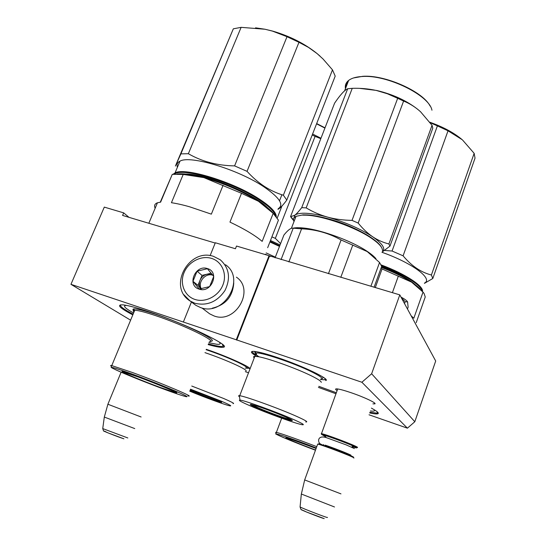 <?xml version="1.0" encoding="UTF-8"?>
<svg xmlns="http://www.w3.org/2000/svg" width="546" height="546" viewBox="0 0 546 546"><rect width="100%" height="100%" fill="white"/><g stroke="black" fill="none" stroke-linecap="round" stroke-linejoin="round"><path stroke-width="0.82" d="M337.121 390.602L336.097 389.871C335.203 389.093 335.497 388.766 336.991 388.875C339.687 389.162 344.389 390.438 351.105 392.71C363.943 397.051 376.993 403.221 374.87 403.869L372.904 403.869M407.412 428.173L414.817 421.737L435.694 361.002L399.795 294.881L269.035 255.692L236.268 339.776L361.882 382.248L407.412 428.173L369.035 414.789M236.268 339.776L70.953 284.329L130.61 320.181M245.325 371.662L248.526 372.775M255.583 355.671C250.437 352.504 250.068 351.092 254.477 351.419C259.125 351.931 266.912 354.02 277.839 357.678C303.248 366.148 330.603 379.361 325.791 380.548L324.795 378.351M206.286 349.317L207.924 349.884C226.331 356.163 248.846 366.243 250.109 368.659M318.823 386.329L336.35 392.738M371.396 408.121C376.972 411.179 379.17 413.049 377.996 413.718C376.999 414.189 374.235 413.923 369.703 412.919M132.814 314.871C119.267 307.767 116.121 304.436 123.369 304.893C128.59 305.528 137.353 307.903 149.659 312.019C186.52 324.256 231.388 345.946 223.621 347.16C221.724 347.788 216.564 346.935 208.156 344.587M414.817 421.737L371.635 373.764L361.882 382.248M269.458 256.17L236.746 340.131M399.795 294.881L371.635 373.764M269.035 255.692L236.514 246.041L235.442 248.751L215.315 242.752L210.128 255.61M191.434 301.999L183.381 321.983M70.953 284.329L104.293 207.111L123.683 212.872L122.591 215.431L215.192 243.052M123.683 212.872L128.979 217.335M223.751 345.638L222.024 346.485C219.519 346.56 214.988 345.693 208.435 343.884M133.108 314.168C123.867 309.323 119.663 306.217 120.489 304.845M249.891 368.407L245.25 368.106M325.716 379.211L324.399 379.804L320.625 379.47M256.019 354.948C253.269 353.228 252.061 352.04 252.395 351.392M377.921 412.483L376.699 413.11L369.942 412.237M193.496 303.556L195.83 305.316L200.621 307.596C224.256 316.721 246.178 278.508 225.491 264.742M194.983 299.461C205.364 302.948 218.557 296.144 222.891 285.005C227.375 273.915 221.935 261.459 211.514 258.388C201.153 255.153 188.363 261.862 184.009 272.754C179.498 283.592 184.534 296.137 194.983 299.461M199.14 289.121C211.493 293.618 220.14 271.928 207.412 268.584C195.188 264.223 186.507 285.585 199.14 289.121M199.229 289.046L209.644 286.602L213.725 276.399L207.405 268.721L197.072 271.191L192.977 281.313L199.229 289.046M192.977 281.313L197.973 285.381L200.832 288.916C199.106 286.37 198.819 283.524 199.986 280.378L197.973 285.381M202 275.396L199.986 280.378C201.406 277.156 203.774 275.088 207.091 274.181L202 275.396L197.072 271.191M211.227 273.198L207.091 274.181L212.305 274.536M201.324 288.861C197.338 282.296 205.467 272.55 212.694 275.211L212.879 275.273M207.528 312.216L209.684 313.854L214.08 315.957C235.558 324.283 255.262 289.694 236.411 277.163M212.305 308.183C225.648 304.975 232.808 296.553 233.763 282.924M337.715 388.964L321.471 433.688C324.856 433.906 354.627 445.127 357.493 447.27L357.384 447.686M321.471 433.688L321.437 434.159M325.716 436.793L321.539 434.391C323.655 434.131 353.856 445.461 356.784 447.618L356.354 447.959L351.993 446.73M318.229 444.021L318.666 443.816C322.809 444.615 350.668 455.193 353.446 457.029L353.61 457.377M318.666 443.816L317.963 444.151C322.208 444.976 350.921 455.883 353.781 457.76L353.904 458.114M317.963 444.151L317.581 444.396M340.977 493.877L304.668 479.934L317.697 444.089M334.507 506.975L301.351 494.028M121.11 372.201L107.89 404.245L141.114 416.98M127.825 437.967L102.737 428.583L104.306 417.062L134.746 428.583M107.89 404.245L104.341 416.967M407.691 302.17L407.575 301.904C406.831 300.6 404.641 298.996 401.003 297.106M407.466 309.016L408.128 307.145L407.575 301.904L405.2 301.679L401.494 298.007M404.518 303.583L405.2 301.679M381.565 266.653C395.297 272.031 405.63 277.409 412.571 282.794M416.209 322.679L425.238 296.976L424.14 293.577L423.02 292.096L411.588 282.139C403.733 277.054 393.639 272.133 381.306 267.369M420.188 289.141C418.359 287.039 415.492 284.705 411.588 282.139L380.917 268.427M411.172 315.834L413.82 318.236L423.02 292.096M392.397 292.683L398.362 276.044M375.279 287.599L382.029 269.007M370.393 410.961L371.983 411.138C374.474 411.322 375.109 410.783 373.887 409.534M316.161 448.307L286.711 437.79C285.23 437.448 285.695 437.831 288.097 438.95M316.291 447.966L301.733 442.465C282.459 435.428 274.297 432.848 277.245 434.712C281.327 436.909 298.573 443.891 315.465 450.225C291.148 441.195 272.454 432.896 276.023 433.858L276.378 432.398L275.559 432.364L276.146 432.862M381.599 266.544C397.454 272.782 408.708 278.863 415.363 284.787M381.497 265.704C403.76 274.099 421.191 285.183 421.84 290.827M381.163 264.906C405.419 273.955 423.839 286.131 422.508 291.544M381.968 252.286C412.271 262.94 433.374 278.863 424.535 283.04M430.173 122.686L437.401 125.88L392.069 251.024L384.725 250.464M413.882 283.497L413.54 283.456M431.401 275L474.153 153.344L475.027 158.149L432.801 278.501L431.401 275C421.007 272.372 411.575 265.984 403.098 255.821L448.027 130.808L462.203 139.701C454.142 132.862 443.352 127.041 429.838 122.229M474.153 153.344L462.53 139.988M424.419 283.367L432.801 278.501M392.069 251.024L403.098 255.821M437.401 125.88L448.027 130.808M316.1 448.484L287.571 438.015M315.547 450.006C300.075 444.267 284.173 437.653 287.599 438.356M257.2 408.046C250.785 405.228 248.819 404.033 251.303 404.45L255.514 405.623C265.254 408.797 275.361 412.619 285.845 417.083C291.12 419.417 293.188 420.584 292.049 420.591C289.673 420.638 268.523 413.008 257.2 408.046M256.49 407.057L251.303 404.45M293.987 221.621C292.99 219.26 293.666 217.499 296.028 216.339L303.098 214.858L307.036 214.912C323.696 215.581 355.685 226.911 371.335 237.756C376.897 241.537 380.337 244.84 381.654 247.666M302.464 215.124L306.442 215.192C323.3 215.868 355.719 227.348 371.56 238.322C378.985 243.42 382.644 247.55 382.521 250.716M288.854 261.93L301.59 228.829C315.711 229.409 328.876 233.122 341.086 239.96L367.226 251.57L379.552 262.496L370.884 286.295M281.06 259.616L293.209 228.194L301.59 228.829M303.153 227.982L304.368 228.999M293.079 228.167C295.734 227.58 299.433 227.559 304.177 228.091C321.519 229.873 351.679 240.943 366.844 251.133C371.027 253.89 374.058 256.408 375.941 258.681M340.786 277.354L352.798 245.031M374.085 287.244L381.674 266.346L379.552 262.496M275.061 257.835L283.893 235.087C288.008 229.941 291.114 227.648 293.209 228.194M328.446 273.689L341.086 239.96M321.287 382.357C321.266 381.279 317.984 379.122 311.452 375.88C296.935 368.632 268.468 358.374 258.354 356.702L257.166 356.34L255.849 353.207C258.231 351.037 294.492 363.124 312.353 372.174C321.273 376.699 323.969 379.04 320.427 379.204M305.733 421.942C308.558 422.215 305.48 420.338 296.492 416.305C279.129 408.517 244.813 396.116 239.708 395.734L239.353 395.693C238.261 395.604 238.309 395.952 239.503 396.73M239.987 400.102C237.844 400.027 241.216 401.924 250.102 405.801C266.359 412.906 296.048 423.723 302.054 424.686C305.275 425.184 302.47 423.471 293.639 419.546C276.883 412.114 243.864 400.177 239.987 400.102L239.353 395.693M291.537 419.813L285.886 418.277M254.231 357.923C253.173 356.913 253.378 356.381 254.845 356.32L258.354 356.702M323.334 377.3L322.317 378.501M256.545 354.067C254.839 352.805 254.375 351.993 255.153 351.617M301.72 207.651L306.17 207.876C312.831 211.882 320.017 214.974 327.709 217.151C345.4 222.222 360.387 228.76 372.672 236.766C367.506 233.217 362.68 228.651 358.183 223.075L352.02 220.379C343.168 220.236 335.067 219.158 327.709 217.151C319.512 214.926 312.469 213.643 306.572 213.295C300.764 213.001 296.86 213.643 294.847 215.206C296.628 213.8 298.915 211.282 301.72 207.651L347.679 88.759C344.533 90.117 340.165 94.922 334.589 103.18L290.547 216.612L292.185 218.857L292.328 218.482M430.064 106.013C422.822 91.435 384.807 74.563 362.715 76.317L353.521 77.955M348.43 80.965L346.505 83.838L346.007 87.21M388.902 243.966L389.96 246.116L432.794 128.167L432.036 125.314L388.902 243.966C383.026 242.479 377.614 240.083 372.672 236.766C382.835 243.912 385.995 249.003 382.139 252.02M382.077 252.122L389.96 246.116M352.02 220.379L397.672 98.3L403.603 101.065C409.725 103.515 415.37 107.077 420.55 111.753L432.036 125.314M306.17 207.876L352.245 88.329C360.524 88.063 368.584 88.78 376.419 90.486L387.332 93.741L397.672 98.3M358.183 223.075L403.603 101.065M293.618 220.461L292.185 218.857M293.543 219.84L290.704 216.666L294.847 215.206L293.611 218.98M317.601 216.325C334.602 219.642 350.634 225.621 365.697 234.261M347.679 88.759L352.245 88.329M359.643 88.37L376.672 90.459C393.018 94.39 406.702 100.682 417.724 109.33M344.622 90.8L348.628 80.439C351.133 78.487 354.839 77.245 359.732 76.699L362.203 76.508C386.861 74.461 429.388 95.27 431.954 110.224M348.628 80.439C345.939 82.61 344.874 85.347 345.454 88.65M291.045 419.54L290.322 419.492C286.759 418.959 268.298 412.244 258.326 407.869L251.829 404.566M190.295 389.742L215.226 399.194C220.202 401.33 222.297 402.402 221.499 402.422C219.949 402.463 203.296 396.382 193.482 392.199L189.933 390.649M190.472 390.322L194.356 392.035C203.085 395.754 217.834 401.18 220.202 401.522L220.447 401.556M270.038 241.632L279.627 246.069M269.901 241.974L279.497 246.403M266.161 252.928L275.334 257.139M265.301 254.231L267.997 255.385M269.253 255.938L270.366 256.443M246.205 370.925C246.198 370.092 242.902 368.12 236.329 365.021C226.604 360.565 216.148 356.436 204.968 352.641M233.033 403.59C234.998 403.76 231.791 402.027 223.403 398.389L191.755 386.042M189.735 391.161C204.129 397.195 226.174 405.255 230.023 405.869C232.241 406.19 229.265 404.6 221.103 401.085L190.513 389.196M220.748 401.713L217.909 400.9M248.137 367.089L247.42 367.567M316.673 123.56L325.013 127.839M271.894 236.882L275.334 238.37L315.097 136.37L320.809 138.67M270.482 240.506L280.071 244.929M280.583 243.612L275.334 238.37M277.252 217.99L281.927 206.047M312.196 135.033L315.097 136.37M270.147 241.352L279.716 245.843M312.592 134.009L320.973 138.254M316.571 123.819L324.918 128.092M190.267 174.631C194.963 175.082 200.437 176.16 206.702 177.846C227.177 183.292 252.634 195.454 264.025 205.043M267.67 247.693L278.433 220.14L273.177 213.336L258.463 201.276C242.199 191.25 224.003 183.36 203.89 177.614L241.516 193.298L258.463 201.276C265.8 205.978 270.891 210.176 273.737 213.875M241.516 193.298L229.955 222.092C244.492 229.013 255.228 235.442 262.169 241.38L273.177 213.336M160.271 202.191L172.283 174.331L183.217 174.433L171.43 202.716C176.692 203.487 182.774 204.852 189.68 206.818L211.35 214.148L223.075 185.306M183.217 174.433L203.89 177.614L188.725 174.399L186.07 174.618M176.972 174.024C179.982 173.621 183.9 173.744 188.725 174.399M155.16 208.21C153.924 205.624 154.682 203.822 157.432 202.798L160.613 202.156L172.283 174.331M208.893 342.717L216.789 344.267C220.215 344.587 220.994 343.837 219.13 342.008M123.362 371.703L123.99 372.038M174.761 391.741L175.532 391.939M173.15 391.892L176.228 392.738C181.231 393.837 156.825 383.579 137.387 376.481L123.109 371.635C121.076 371.143 121.751 371.696 125.143 373.28M164.878 389.523C182.541 396.041 192.165 398.846 184.145 394.963C176.419 391.182 151.59 381.169 132.603 374.208C112.674 367.028 107.03 365.547 115.656 369.765C124.843 374.044 147.318 383.053 164.878 389.523L122.365 372.741C114.578 369.321 110.831 367.485 111.111 367.24L111.759 365.602C110.353 365.308 110.237 365.506 111.411 366.209M134.261 311.377C129.736 307.234 136.923 308.217 155.835 314.346C185.66 324.235 220.789 341.707 210.585 341.12M133.593 313.001C126.215 308.92 123.362 306.442 125.034 305.576L126.488 305.391M234.596 165.888L287.012 36.705L298.969 42.301L247.038 171.348L234.596 165.888C217.294 165.595 201.883 161.541 188.356 153.719L180.89 153.876L175.396 166.059L233.326 28.822L241.127 27.348L188.356 153.719M233.326 28.822L180.89 153.876M255.548 27.832L264.981 29.238L241.127 27.348M287.012 36.705L272.502 31.115L264.981 29.238L272.727 31.115C289.96 36.172 304.75 43.666 317.096 53.583L308.517 47.42L298.969 42.301M281.893 194.751L279.525 200.791M283.36 195.215L332.487 69.854L335.203 76.119L286.793 200.061L283.36 195.215C276.836 193.277 270.502 190.336 264.373 186.398C258.272 182.364 252.491 177.348 247.038 171.348M277.934 209.336C280.016 208.34 282.964 205.248 286.793 200.061M319.997 56.095L317.096 53.583L323.041 58.995L332.487 69.854M185.681 174.044C205.514 173.642 254.197 193.789 267.642 207.828M174.447 174.099C182.33 167.233 231.941 181.866 258.429 199.345C268.652 205.978 274.324 211.418 275.45 215.677M276.283 216.673C276.269 212.319 270.502 206.374 258.981 198.853C233.135 181.798 184.807 167.09 175.048 172.905L179.968 161.159C189.885 154.928 238.145 169.417 263.786 186.746C279.525 197.563 284.329 204.88 278.187 208.688M173.13 174.215L175.048 172.905M177.423 167.233C176.46 164.489 177.314 162.462 179.968 161.159M160.046 387.373C142.247 380.855 119.008 371.137 124.003 372.236L138.022 376.931C157.221 383.947 180.815 393.932 174.208 392.178L160.046 387.373M194.929 303.283C207.18 306.115 217.199 301.849 224.979 290.486C230.862 278.187 229.286 267.95 220.243 259.773L213.418 256.32C188.65 247.85 167.465 287.1 190.076 300.976L194.929 303.283M183.879 294.731L190.076 300.976L195.83 305.316M325.382 436.377L324.358 435.831C318.714 432.644 350.737 444.267 354.177 446.669C354.948 447.188 354.313 447.154 352.272 446.58M327.47 517.376L327.354 517.54C324.706 516.994 302.307 508.306 300.068 506.954L300.088 506.756M324.106 518.584C321.068 517.949 297.468 508.565 301.999 509.8M123.908 438.813L107.842 432.821C102.471 429.948 104.204 432.664 102.737 428.583L102.757 428.433M123.846 438.786C118.161 437.046 98.457 429.211 105.323 431.429M316.762 446.648L301.87 441.025C288.268 436.036 279.77 433.162 276.378 432.398L281.681 418.195M318.427 387.401L335.974 393.762M259.152 356.852C255.965 354.907 254.866 353.692 255.849 353.207L255.098 351.488M206.129 349.713C217.165 353.433 227.511 357.514 237.155 361.964C246.014 366.223 248.751 368.27 245.359 368.113M187.865 395.877C196.881 398.123 161.459 383.087 132.555 372.556L111.759 365.602L134.712 310.299C138.022 310.299 145.065 312.1 155.849 315.704C184.712 325.293 218.878 342.192 209.289 341.728M133.995 312.019C132.903 310.927 133.142 310.353 134.712 310.299L134.016 309.691C132.746 309.009 132.835 309.555 134.282 311.329M374.399 402.866L374.87 403.869M249.481 368.038L249.938 369.096M377.02 411.643L377.996 413.718M222.386 344.294L223.621 347.16M201.945 307.978L209.684 313.854M321.539 434.391L321.219 433.66M326.174 437.585L325.32 436.322M323.744 444.656L322.863 445.079M324.228 518.632L306.299 511.923C300.068 508.654 301.583 511.288 300.068 506.954L301.324 494.164L304.668 479.934M322.42 444.935L320.611 444.048C317.649 442.867 316.892 434.746 326.187 437.585L346.239 444.908L354.402 448.587M325.232 445.147C332.091 447.406 347.747 453.405 350.942 455.187L350.395 454.893M296.028 216.339L291.393 228.317M304.177 228.091L300 228.631M291.769 419.956L292.049 420.591M254.845 356.32L239.708 395.734M362.715 76.317L362.203 76.508M221.342 402.054L221.499 402.422M175.996 392.192L176.228 392.738M164.912 389.537L177.948 394.185M157.432 202.798L148.84 223.259M124.003 372.236L123.983 371.874"/></g></svg>
